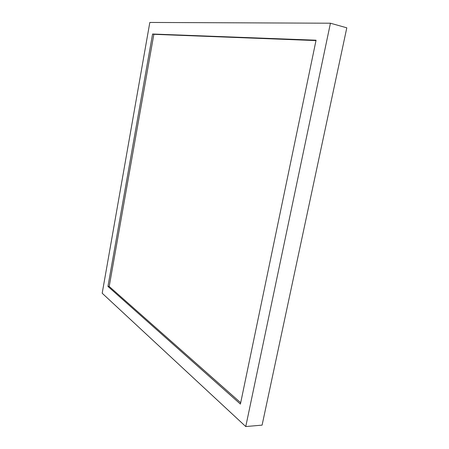 <?xml version="1.0" encoding="UTF-8"?>
<svg xmlns="http://www.w3.org/2000/svg" width="449" height="449" viewBox="0 0 449 449"><rect width="100%" height="100%" fill="white"/><g stroke="black" fill="none" stroke-linecap="round" stroke-linejoin="round"><path stroke-width="0.67" d="M149.82 22.45L102.192 293.236L245.76 426.55L262.098 425.13L346.808 27.816L330.43 23.213L149.82 22.45L102.192 293.236L245.76 426.55L330.43 23.213L149.82 22.45M152.57 34.017L107.945 286.428L240.423 404.072L316.062 40.208L152.57 34.017L107.945 286.428L240.423 404.072L316.062 40.208L152.57 34.017L153.85 34.315L109.208 286.468L240.692 402.753M107.945 286.428L109.208 286.468M315.984 40.573L153.85 34.315M245.76 426.55L330.43 23.213"/></g></svg>
